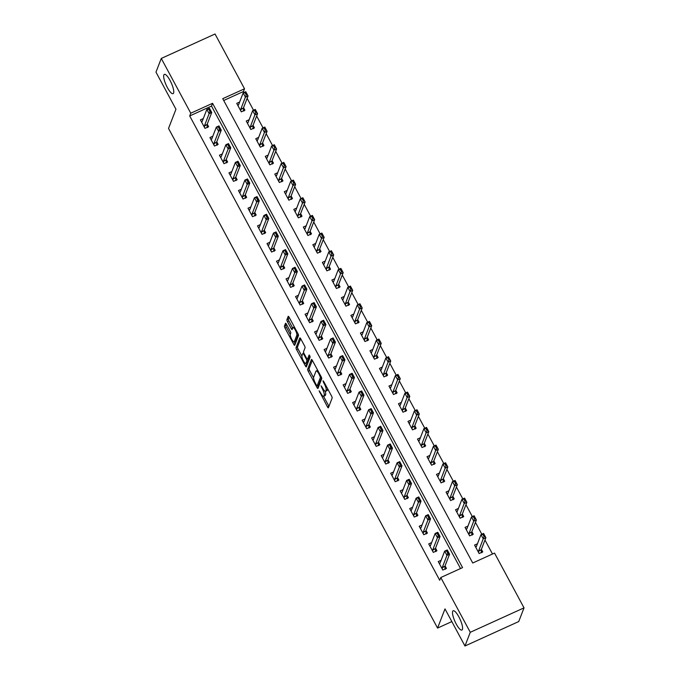 <?xml version="1.0" encoding="UTF-8"?>
<svg xmlns="http://www.w3.org/2000/svg" width="680" height="680" viewBox="0 0 680 680"><rect width="100%" height="100%" fill="white"/><g stroke="black" fill="none" stroke-linecap="round" stroke-linejoin="round"><path stroke-width="1.02" d="M319.124 390.804L327.437 406.887A1.623 0.425 -114.4 0 0 328.321 407.83A1.623 0.425 -114.4 0 0 328.398 407.736L332.137 398.055A1.623 0.425 -114.4 0 0 331.602 396.125L323.663 381.387L323 380.791L323.374 382.143L324.402 384.047A5.194 1.36 -114.4 0 1 326.128 390.209L325.813 391.017A5.194 1.36 -114.4 0 1 325.575 391.306A5.194 1.36 -114.4 0 1 322.753 388.297L321.062 385.798L322.464 389.053A5.194 1.36 -114.4 0 1 324.19 395.216L323.875 396.024A5.194 1.36 -114.4 0 1 323.637 396.312A5.194 1.36 -114.4 0 1 320.815 393.303L319.124 390.804M173.587 93.066A10.582 2.771 -114.4 0 0 170.671 81.668A10.582 2.771 -114.4 0 0 164.331 74.383A10.582 2.771 -114.4 0 0 163.846 74.97A10.582 2.771 -114.4 0 0 166.753 86.368A10.582 2.771 -114.4 0 0 173.094 93.653A10.582 2.771 -114.4 0 0 173.587 93.066M462.409 629.467A10.582 2.771 -114.4 0 0 459.493 618.069A10.582 2.771 -114.4 0 0 453.152 610.784A10.582 2.771 -114.4 0 0 452.667 611.371A10.582 2.771 -114.4 0 0 455.583 622.769A10.582 2.771 -114.4 0 0 461.915 630.054A10.582 2.771 -114.4 0 0 462.409 629.467M286.433 324.224A1.623 0.425 -114.4 0 0 285.558 323.28A1.623 0.425 -114.4 0 0 285.481 323.374L284.427 326.094A1.623 0.425 -114.4 0 0 284.971 328.015L293.786 344.386A1.623 0.425 -114.4 0 0 294.661 345.329A1.623 0.425 -114.4 0 0 294.738 345.236L298.486 335.554A1.623 0.425 -114.4 0 0 297.95 333.625L289.136 317.254A1.623 0.425 -114.4 0 0 288.252 316.319A1.623 0.425 -114.4 0 0 288.175 316.404L286.909 319.685A1.623 0.425 -114.4 0 0 287.445 321.615L291.219 328.618A1.623 0.425 -114.4 0 0 292.102 329.562A1.623 0.425 -114.4 0 0 292.171 329.469L292.808 327.845A4.344 1.139 -114.4 0 1 293.003 327.599A4.344 1.139 -114.4 0 1 295.604 330.591A4.344 1.139 -114.4 0 1 296.803 335.265L294.338 341.64A4.344 1.139 -114.4 0 1 294.134 341.878A4.344 1.139 -114.4 0 1 291.533 338.895A4.344 1.139 -114.4 0 1 290.334 334.22L290.751 333.157A1.623 0.425 -114.4 0 0 290.207 331.228L286.433 324.224M524.025 607.861L518.721 621.562L464.967 646L444.992 608.898L437.571 628.082L168.53 128.427L175.958 109.242L155.975 72.139L161.279 58.438L215.033 34L244.519 88.774L222.734 98.677L472.736 562.998L494.53 553.087L524.025 607.861L470.271 632.298L440.785 577.524L462.57 567.621L212.559 103.3L190.774 113.212L161.279 58.438M464.967 646L470.271 632.298M460.53 568.548L211.506 106.046L189.712 115.948L439.722 580.269L440.785 577.524M189.712 115.948L190.774 113.212M307.666 369.24A1.623 0.425 -114.4 0 0 308.201 371.161L317.016 387.532A1.623 0.425 -114.4 0 0 317.9 388.475A1.623 0.425 -114.4 0 0 317.976 388.382L321.716 378.7A1.623 0.425 -114.4 0 0 321.181 376.771L312.366 360.4A1.623 0.425 -114.4 0 0 311.482 359.465A1.623 0.425 -114.4 0 0 311.414 359.55L307.666 369.24L309.12 368.577A1.623 0.425 -114.4 0 0 309.655 370.506L313.591 377.808M305.405 365.959L296.582 349.588A1.623 0.425 -114.4 0 1 296.047 347.667L299.795 337.977A1.623 0.425 -114.4 0 1 299.872 337.892A1.623 0.425 -114.4 0 1 300.747 338.827L304.521 345.831A1.623 0.425 -114.4 0 1 305.065 347.76L303.543 351.688A1.623 0.425 -114.4 0 0 304.079 353.617L306.587 358.258A1.623 0.425 -114.4 0 0 307.462 359.201A1.623 0.425 -114.4 0 0 307.538 359.108L309.171 354.96L310.165 356.966L306.357 366.809A1.623 0.425 -114.4 0 1 306.28 366.902A1.623 0.425 -114.4 0 1 305.405 365.959L306.85 365.304L305.83 363.4M441.142 560.269L438.252 561.578L442.816 570.061L446.445 568.412L445.06 565.837M431.622 542.597L428.731 543.915L433.304 552.389L436.934 550.74L435.548 548.165M422.11 524.935L419.22 526.244L423.784 534.726L427.423 533.077L426.037 530.502M412.599 507.263L409.708 508.581L414.273 517.055L417.911 515.406L416.525 512.831M403.087 489.591L400.197 490.909L404.762 499.392L408.391 497.735L407.005 495.167M393.575 471.929L390.685 473.238L395.25 481.721L398.879 480.071L397.494 477.496M384.055 454.257L381.166 455.575L385.738 464.049L389.368 462.4L387.982 459.825M374.544 436.594L371.654 437.903L376.219 446.386L379.856 444.737L378.471 442.162M365.032 418.923L362.142 420.24L366.707 428.714L370.337 427.065L368.951 424.49M355.521 401.251L352.631 402.569L357.195 411.051L360.825 409.394L359.44 406.827M346.001 383.588L343.12 384.897L347.684 393.38L351.313 391.731L349.928 389.155M336.49 365.916L333.6 367.234L338.173 375.708L341.802 374.059L340.416 371.493M326.978 348.253L324.088 349.562L328.652 358.046L332.291 356.397L330.905 353.821M317.466 330.582L314.576 331.899L319.141 340.374L322.771 338.725L321.385 336.149M307.955 312.911L305.065 314.228L309.629 322.711L313.259 321.053L311.874 318.486M298.435 295.248L295.553 296.556L300.118 305.039L303.748 303.39L302.362 300.815M288.923 277.576L286.034 278.894L290.606 287.368L294.236 285.719L292.85 283.152M279.412 259.913L276.522 261.222L281.087 269.705L284.725 268.056L283.339 265.481M269.9 242.242L267.01 243.559L271.575 252.033L275.204 250.384L273.819 247.809M260.389 224.57L257.499 225.887L262.063 234.371L265.693 232.713L264.308 230.146M250.869 206.907L247.987 208.216L252.552 216.699L256.181 215.05L254.796 212.475M241.357 189.236L238.468 190.553L243.041 199.036L246.67 197.379L245.284 194.811M231.846 171.572L228.956 172.881L233.52 181.364L237.158 179.715L235.773 177.14M222.334 153.901L219.445 155.219L224.009 163.693L227.638 162.044L226.253 159.469M212.823 136.23L209.933 137.547L214.498 146.03L218.127 144.373L216.742 141.805M203.303 118.567L200.413 119.876L204.986 128.358L208.615 126.709L207.23 124.134M492.49 554.013L484.967 540.039M481.839 534.233L475.456 522.376M472.328 516.571L465.944 504.704M462.817 498.899L456.433 487.041M453.305 481.227L446.913 469.37M443.793 463.565L437.401 451.698M434.274 445.893L427.89 434.036M424.762 428.23L418.378 416.364M415.25 410.558L408.867 398.701M405.739 392.887L399.347 381.029M396.227 375.224L389.835 363.358M386.707 357.552L380.324 345.695M377.196 339.889L370.812 328.024M367.684 322.218L361.301 310.361M358.173 304.547L351.781 292.689M348.661 286.883L342.269 275.026M339.142 269.212L332.758 257.354M329.63 251.549L323.247 239.683M320.118 233.877L313.735 222.02M310.607 216.206L304.215 204.349M301.087 198.543L294.703 186.685M291.575 180.871L285.192 169.014M282.064 163.208L275.68 151.343M272.552 145.537L266.169 133.68M263.041 127.874L256.649 116.008M253.521 110.203L247.137 98.345M244.009 92.531L243.465 91.511L223.712 100.496M477.454 543.754L474.563 545.071L479.137 553.545L482.766 551.896L481.381 549.329M467.942 526.09L465.052 527.399L469.616 535.883L473.254 534.233L471.869 531.658M458.43 508.419L455.54 509.737L460.105 518.211L463.735 516.562L462.349 513.986M448.919 490.748L446.029 492.065L450.594 500.548L454.223 498.89L452.837 496.323M439.399 473.085L436.509 474.394L441.082 482.877L444.712 481.227L443.326 478.652M429.887 455.413L426.998 456.731L431.562 465.205L435.2 463.556L433.815 460.989M420.376 437.75L417.486 439.059L422.05 447.542L425.688 445.893L424.303 443.317M410.865 420.078L407.975 421.396L412.539 429.87L416.168 428.221L414.783 425.646M401.353 402.407L398.463 403.725L403.027 412.207L406.657 410.55L405.272 407.983M391.833 384.744L388.943 386.053L393.516 394.536L397.146 392.887L395.76 390.311M382.322 367.072L379.431 368.39L383.996 376.873L387.634 375.216L386.249 372.649M372.81 349.409L369.92 350.719L374.484 359.201L378.123 357.552L376.737 354.977M363.298 331.738L360.409 333.055L364.973 341.53L368.602 339.881L367.217 337.305M353.787 314.067L350.897 315.384L355.462 323.867L359.091 322.209L357.705 319.642M344.267 296.403L341.377 297.712L345.95 306.195L349.579 304.547L348.194 301.971M334.755 278.732L331.865 280.05L336.43 288.532L340.068 286.875L338.683 284.308M325.244 261.069L322.354 262.378L326.918 270.861L330.548 269.212L329.162 266.637M315.732 243.398L312.843 244.715L317.407 253.19L321.036 251.541L319.651 248.965M306.212 225.734L303.331 227.043L307.896 235.526L311.525 233.877L310.139 231.302M296.701 208.063L293.811 209.372L298.384 217.855L302.014 216.206L300.628 213.631M287.19 190.392L284.3 191.709L288.864 200.192L292.502 198.534L291.116 195.968M277.678 172.728L274.788 174.037L279.352 182.52L282.982 180.871L281.596 178.296M268.166 155.057L265.276 156.374L269.841 164.849L273.471 163.2L272.085 160.624M258.647 137.394L255.765 138.703L260.329 147.186L263.959 145.537L262.574 142.962M249.135 119.722L246.245 121.031L250.818 129.514L254.448 127.865L253.062 125.29M239.624 102.051L236.733 103.368L241.298 111.852L244.936 110.194L243.55 107.627M437.571 628.082L451.835 621.596M243.465 91.511L244.519 88.774M211.506 106.046L212.559 103.3M323.637 396.312L325.091 395.649A5.194 1.36 -114.4 0 0 325.329 395.361L323.875 396.024M325.185 391.289A5.194 1.36 -114.4 0 1 325.644 394.553L325.329 395.361M325.575 391.306L327.021 390.643A5.194 1.36 -114.4 0 0 327.267 390.354L325.813 391.017M327.666 388.824A5.194 1.36 -114.4 0 1 327.582 389.546L327.267 390.354M323.561 396.329L328.89 406.232A1.623 0.425 -114.4 0 0 328.942 406.325M312.315 360.306L309.12 368.577M317.789 385.602L318.469 386.877A1.623 0.425 -114.4 0 0 318.521 386.971M316.489 385.254L317.152 385.849L320.442 377.349L318.988 373.991A5.194 1.36 -114.4 0 0 316.166 370.982A5.194 1.36 -114.4 0 0 315.928 371.272L313.675 377.085A5.194 1.36 -114.4 0 0 315.401 383.248L316.489 385.254M318.469 385.254L317.152 385.849M321.547 377.596L318.606 385.186M317.696 370.302A5.194 1.36 -114.4 0 0 317.62 370.32L316.166 370.982M301.894 356.091L298.036 348.933L296.582 349.588M300.696 338.733L297.5 347.004A1.623 0.425 -114.4 0 0 298.036 348.933M308.797 358.538A1.623 0.425 -114.4 0 0 308.916 358.538A1.623 0.425 -114.4 0 0 308.992 358.453L309.952 355.963M301.962 355.767A4.344 1.139 -114.4 0 0 303.161 360.442A4.344 1.139 -114.4 0 0 305.762 363.426A4.344 1.139 -114.4 0 0 305.957 363.188L306.833 360.944A1.623 0.425 -114.4 0 0 306.289 359.014L303.79 354.365A1.623 0.425 -114.4 0 0 302.906 353.43A1.623 0.425 -114.4 0 0 302.829 353.515L301.962 355.767M305.762 363.426L307.216 362.772A4.344 1.139 -114.4 0 0 307.411 362.525L305.957 363.188M308.023 358.947A1.623 0.425 -114.4 0 1 308.286 360.281L307.411 362.525M294.134 341.878L295.587 341.224A4.344 1.139 -114.4 0 0 295.783 340.977L294.338 341.64M298.308 334.416A4.344 1.139 -114.4 0 1 298.256 334.602L295.783 340.977M289.085 317.161L288.363 319.03A1.623 0.425 -114.4 0 0 288.898 320.951L292.672 327.955A1.623 0.425 -114.4 0 0 292.723 328.049M294.219 341.844L295.239 343.723A1.623 0.425 -114.4 0 0 295.29 343.817M286.39 324.13L285.88 325.431A1.623 0.425 -114.4 0 0 286.425 327.352L290.275 334.509M476.45 546.354L475.49 546.788M481.244 551.71L481.627 552.415M481.262 552.202L481.788 552.729L481.193 549.967A1.657 0.433 65.6 0 1 481.219 549.737L485.885 537.676L483.267 538.866L480.989 534.625L476.323 546.686A1.657 0.433 65.6 0 1 476.246 546.779A1.657 0.433 65.6 0 1 476.221 546.779L475.567 546.924M482.927 534.48L480.989 534.625L483.599 533.435L485.885 537.676L483.361 534.276L482.927 534.48L484.067 536.596L484.5 536.401M478.618 552.602L478.575 551.157A1.657 0.433 65.6 0 1 478.61 550.928L484.067 536.596M483.361 534.276L483.599 533.435M439.178 563.303L440.13 562.87M445.306 568.931L444.924 568.225M439.246 563.439L439.9 563.295A1.657 0.433 -114.4 0 0 439.926 563.287A1.657 0.433 -114.4 0 0 440.002 563.193L444.669 551.131L447.287 549.95L449.565 554.183L444.907 566.244A1.657 0.433 -114.4 0 0 444.873 566.483L445.476 569.236L444.941 568.71M448.188 552.908L447.04 550.792L446.607 550.987L447.746 553.104L449.565 554.183L446.956 555.373L442.289 567.435A1.657 0.433 -114.4 0 0 442.263 567.664L442.306 569.109M447.746 553.104L446.956 555.373L444.669 551.131L446.607 550.987M447.287 549.95L447.04 550.792M466.939 528.692L465.978 529.125M471.733 534.046L472.107 534.752M471.741 534.531L472.277 535.058L471.682 532.295A1.657 0.433 65.6 0 1 471.708 532.066L476.374 520.005L473.756 521.194L471.478 516.953L466.812 529.014A1.657 0.433 65.6 0 1 466.735 529.108A1.657 0.433 65.6 0 1 466.71 529.116L466.055 529.261M473.408 516.808L471.478 516.953L474.087 515.763L476.374 520.005L473.85 516.613L473.408 516.808L474.555 518.925L474.988 518.729M469.106 534.931L469.064 533.486A1.657 0.433 65.6 0 1 469.089 533.256L474.555 518.925M473.85 516.613L474.087 515.763M457.419 511.02L456.467 511.454M462.221 516.375L462.596 517.081M462.23 516.86L462.765 517.387L462.162 514.633A1.657 0.433 65.6 0 1 462.196 514.403L466.863 502.341L464.244 503.531L461.958 499.29L457.291 511.351A1.657 0.433 65.6 0 1 457.215 511.437L456.543 511.589M463.896 499.137L461.958 499.29L464.576 498.1L466.863 502.341L464.329 498.942L463.896 499.137L465.035 501.262L465.477 501.058M459.595 517.259L459.552 515.822A1.657 0.433 65.6 0 1 459.578 515.585L465.035 501.262M464.329 498.942L464.576 498.1M447.908 493.357L446.956 493.79M452.702 498.712L453.084 499.409M452.719 499.196L453.254 499.723L452.65 496.961A1.657 0.433 65.6 0 1 452.685 496.731L457.342 484.67L454.733 485.86L452.446 481.618L447.78 493.68A1.657 0.433 65.6 0 1 447.704 493.773L447.023 493.918M454.385 481.474L452.446 481.618L455.065 480.429L457.342 484.67L454.818 481.27L454.385 481.474L455.523 483.59L455.965 483.395M450.083 499.596L450.041 498.151A1.657 0.433 65.6 0 1 450.067 497.921L455.523 483.59M454.818 481.27L455.065 480.429M429.666 545.632L430.618 545.198M435.795 551.259L435.412 550.553M429.734 545.768L430.389 545.623A1.657 0.433 -114.4 0 0 430.414 545.615A1.657 0.433 -114.4 0 0 430.491 545.53L435.157 533.468L437.775 532.279L440.054 536.52L435.387 548.582A1.657 0.433 -114.4 0 0 435.362 548.811L435.956 551.573L435.429 551.046M438.668 535.245L437.529 533.12L437.096 533.315L438.235 535.44L440.054 536.52L437.444 537.71L432.777 549.771A1.657 0.433 -114.4 0 0 432.743 550.001L432.786 551.438M438.235 535.44L437.444 537.71L435.157 533.468L437.096 533.315M437.775 532.279L437.529 533.12M420.147 527.969L421.107 527.535M426.284 533.596L425.901 532.89M420.223 528.105L420.877 527.961A1.657 0.433 -114.4 0 0 420.903 527.952A1.657 0.433 -114.4 0 0 420.979 527.858L425.646 515.797L428.255 514.607L430.542 518.848L425.875 530.91A1.657 0.433 -114.4 0 0 425.85 531.139L426.445 533.902L425.918 533.375M429.156 517.573L428.017 515.457L427.584 515.652L428.723 517.769L430.542 518.848L427.924 520.038L423.257 532.1A1.657 0.433 -114.4 0 0 423.232 532.329L423.274 533.774M428.723 517.769L427.924 520.038L425.646 515.797L427.584 515.652M428.255 514.607L428.017 515.457M410.635 510.298L411.587 509.864M416.763 515.924L416.389 515.219M410.712 510.433L411.366 510.289A1.657 0.433 -114.4 0 0 411.392 510.281A1.657 0.433 -114.4 0 0 411.468 510.187L416.135 498.134L418.744 496.944L421.03 501.185L416.364 513.238A1.657 0.433 -114.4 0 0 416.339 513.476L416.933 516.231L416.398 515.703M419.645 499.902L418.506 497.785L418.064 497.981L419.212 500.106L421.03 501.185L418.412 502.375L413.746 514.428A1.657 0.433 -114.4 0 0 413.721 514.667L413.763 516.103M419.212 500.106L418.412 502.375L416.135 498.134L418.064 497.981M418.744 496.944L418.506 497.785M438.396 475.685L437.444 476.119M443.19 481.04L443.572 481.746M443.207 481.525L443.734 482.052L443.139 479.298A1.657 0.433 65.6 0 1 443.164 479.06L447.831 467.007L445.221 468.188L442.935 463.956L438.269 476.008A1.657 0.433 65.6 0 1 438.192 476.102A1.657 0.433 65.6 0 1 438.166 476.111L437.512 476.255M444.873 463.802L442.935 463.956L445.553 462.765L447.831 467.007L445.306 463.607L444.873 463.802L446.012 465.927L446.445 465.723M440.563 481.925L440.521 480.488A1.657 0.433 65.6 0 1 440.555 480.25L446.012 465.927M445.306 463.607L445.553 462.765M401.124 492.635L402.075 492.201M407.252 498.253L406.87 497.556M401.192 492.762L401.854 492.626A1.657 0.433 -114.4 0 0 401.872 492.617A1.657 0.433 -114.4 0 0 401.948 492.524L406.615 480.462L409.232 479.272L411.519 483.514L406.852 495.575A1.657 0.433 -114.4 0 0 406.819 495.805L407.422 498.567L406.887 498.04M410.133 482.239L408.986 480.114L408.552 480.318L409.692 482.435L411.519 483.514L408.901 484.704L404.234 496.765A1.657 0.433 -114.4 0 0 404.209 496.995L404.251 498.44M409.692 482.435L408.901 484.704L406.615 480.462L408.552 480.318M409.232 479.272L408.986 480.114M428.885 458.014L427.924 458.447M433.678 463.369L434.061 464.075M433.695 463.862L434.223 464.389L433.627 461.627A1.657 0.433 65.6 0 1 433.653 461.397L438.319 449.335L435.702 450.525L433.423 446.284L428.757 458.346A1.657 0.433 65.6 0 1 428.68 458.439A1.657 0.433 65.6 0 1 428.655 458.439L428 458.583M435.362 446.139L433.423 446.284L436.033 445.094L438.319 449.335L435.795 445.935L435.362 446.139L436.5 448.256L436.934 448.06M431.052 464.262L431.01 462.817A1.657 0.433 65.6 0 1 431.035 462.587L436.5 448.256M435.795 445.935L436.033 445.094M419.373 440.351L418.412 440.785M424.167 445.706L424.541 446.412M424.175 446.19L424.711 446.717L424.116 443.963A1.657 0.433 65.6 0 1 424.142 443.725L428.808 431.664L426.19 432.854L423.912 428.613L419.245 440.674A1.657 0.433 65.6 0 1 419.169 440.767A1.657 0.433 65.6 0 1 419.144 440.776L418.489 440.921M425.841 428.468L423.912 428.613L426.522 427.423L428.808 431.664L426.284 428.273L425.841 428.468L426.989 430.584L427.423 430.389M421.541 446.59L421.498 445.145A1.657 0.433 65.6 0 1 421.524 444.915L426.989 430.584M426.284 428.273L426.522 427.423M409.853 422.679L408.901 423.113M414.655 428.034L415.029 428.74M414.664 428.519L415.2 429.046L414.596 426.292A1.657 0.433 65.6 0 1 414.63 426.062L419.296 414.001L416.678 415.191L414.392 410.95L409.725 423.011A1.657 0.433 65.6 0 1 409.649 423.096A1.657 0.433 65.6 0 1 409.632 423.104L408.977 423.249M416.33 410.796L414.392 410.95L417.01 409.76L419.296 414.001L416.763 410.601L416.33 410.796L417.469 412.921L417.911 412.717M412.029 428.918L411.986 427.482A1.657 0.433 65.6 0 1 412.012 427.244L417.469 412.921M416.763 410.601L417.01 409.76M400.341 405.017L399.389 405.45M405.135 410.372L405.518 411.069M405.152 410.856L405.688 411.383L405.084 408.62A1.657 0.433 65.6 0 1 405.11 408.391L409.776 396.329L407.167 397.519L404.88 393.278L400.214 405.339A1.657 0.433 65.6 0 1 400.137 405.433A1.657 0.433 65.6 0 1 400.112 405.442L399.457 405.577M406.819 393.133L404.88 393.278L407.499 392.088L409.776 396.329L407.252 392.929L406.819 393.133L407.957 395.25L408.399 395.054M402.517 411.255L402.475 409.81A1.657 0.433 65.6 0 1 402.5 409.581L407.957 395.25M407.252 392.929L407.499 392.088M390.83 387.345L389.878 387.778M395.624 392.7L396.006 393.405M395.641 393.184L396.168 393.712L395.573 390.957A1.657 0.433 65.6 0 1 395.599 390.719L400.265 378.666L397.655 379.848L395.369 375.615L390.702 387.668A1.657 0.433 65.6 0 1 390.626 387.762L389.946 387.914M397.307 375.462L395.369 375.615L397.987 374.425L400.265 378.666L397.74 375.267L397.307 375.462L398.446 377.587L398.879 377.383M392.998 393.584L392.955 392.148A1.657 0.433 65.6 0 1 392.989 391.909L398.446 377.587M397.74 375.267L397.987 374.425M391.612 474.963L392.564 474.529M397.74 480.59L397.358 479.885M391.68 475.099L392.334 474.954A1.657 0.433 -114.4 0 0 392.36 474.946A1.657 0.433 -114.4 0 0 392.436 474.852L397.103 462.791L399.721 461.61L401.999 465.842L397.332 477.904A1.657 0.433 -114.4 0 0 397.307 478.142L397.902 480.896L397.375 480.369M400.613 464.567L399.475 462.451L399.041 462.646L400.18 464.771L401.999 465.842L399.389 467.033L394.723 479.094A1.657 0.433 -114.4 0 0 394.689 479.332L394.74 480.769M400.18 464.771L399.389 467.033L397.103 462.791L399.041 462.646M399.721 461.61L399.475 462.451M382.1 457.291L383.052 456.858M388.229 462.918L387.846 462.213M382.168 457.427L382.823 457.283A1.657 0.433 -114.4 0 0 382.849 457.283A1.657 0.433 -114.4 0 0 382.925 457.19L387.591 445.128L390.209 443.938L392.488 448.179L387.821 460.241A1.657 0.433 -114.4 0 0 387.796 460.471L388.39 463.233L387.863 462.706M391.102 446.904L389.963 444.779L389.529 444.983L390.668 447.1L392.488 448.179L389.878 449.369L385.212 461.431A1.657 0.433 -114.4 0 0 385.177 461.66L385.22 463.097M390.668 447.1L389.878 449.369L387.591 445.128L389.529 444.983M390.209 443.938L389.963 444.779M372.58 439.629L373.541 439.195M378.709 445.256L378.335 444.55M372.657 439.764L373.311 439.62A1.657 0.433 -114.4 0 0 373.337 439.612A1.657 0.433 -114.4 0 0 373.413 439.518L378.08 427.457L380.69 426.267L382.976 430.508L378.309 442.569A1.657 0.433 -114.4 0 0 378.284 442.799L378.879 445.562L378.352 445.035M381.591 429.233L380.451 427.116L380.018 427.312L381.157 429.428L382.976 430.508L380.358 431.698L375.692 443.76A1.657 0.433 -114.4 0 0 375.666 443.989L375.708 445.434M381.157 429.428L380.358 431.698L378.08 427.457L380.018 427.312M380.69 426.267L380.451 427.116M363.069 421.957L364.021 421.524M369.197 427.584L368.824 426.878M363.146 422.093L363.8 421.949A1.657 0.433 -114.4 0 0 363.825 421.94A1.657 0.433 -114.4 0 0 363.902 421.855L368.569 409.793L371.178 408.603L373.464 412.845L368.798 424.906A1.657 0.433 -114.4 0 0 368.764 425.136L369.368 427.89L368.832 427.363M372.079 411.561L370.94 409.445L370.498 409.64L371.646 411.765L373.464 412.845L370.846 414.035L366.18 426.088A1.657 0.433 -114.4 0 0 366.154 426.326L366.197 427.762M371.646 411.765L370.846 414.035L368.569 409.793L370.498 409.64M371.178 408.603L370.94 409.445M353.558 404.294L354.51 403.861M359.686 409.912L359.303 409.216M353.625 404.421L354.288 404.286A1.657 0.433 -114.4 0 0 354.305 404.277A1.657 0.433 -114.4 0 0 354.382 404.183L359.048 392.122L361.666 390.932L363.953 395.173L359.286 407.235A1.657 0.433 -114.4 0 0 359.252 407.464L359.856 410.227L359.32 409.7M362.567 393.899L361.42 391.774L360.986 391.977L362.125 394.094L363.953 395.173L361.335 396.363L356.668 408.425A1.657 0.433 -114.4 0 0 356.643 408.654L356.685 410.1M362.125 394.094L361.335 396.363L359.048 392.122L360.986 391.977M361.666 390.932L361.42 391.774M381.319 369.673L380.358 370.107M386.113 375.028L386.486 375.734M386.129 375.522L386.656 376.048L386.061 373.286A1.657 0.433 65.6 0 1 386.087 373.056L390.753 360.995L388.135 362.185L385.857 357.944L381.191 370.005A1.657 0.433 65.6 0 1 381.115 370.099L380.434 370.243M387.796 357.799L385.857 357.944L388.467 356.753L390.753 360.995L388.229 357.595L387.796 357.799L388.934 359.916L389.368 359.72M383.486 375.921L383.444 374.476A1.657 0.433 65.6 0 1 383.469 374.247L388.934 359.916M388.229 357.595L388.467 356.753M344.046 386.623L344.998 386.189M350.175 392.25L349.792 391.544M344.114 386.758L344.769 386.614A1.657 0.433 -114.4 0 0 344.794 386.605A1.657 0.433 -114.4 0 0 344.87 386.512L349.537 374.459L352.155 373.269L354.433 377.51L349.767 389.563A1.657 0.433 -114.4 0 0 349.741 389.801L350.336 392.555L349.809 392.028M353.048 376.227L351.909 374.111L351.475 374.306L352.614 376.431L354.433 377.51L351.824 378.692L347.157 390.753A1.657 0.433 -114.4 0 0 347.123 390.991L347.174 392.428M352.614 376.431L351.824 378.692L349.537 374.459L351.475 374.306M352.155 373.269L351.909 374.111M371.798 352.01L370.846 352.444M376.601 357.365L376.975 358.071M376.609 357.85L377.145 358.377L376.55 355.623A1.657 0.433 65.6 0 1 376.575 355.385L381.242 343.324L378.624 344.513L376.346 340.272L371.679 352.333A1.657 0.433 65.6 0 1 371.603 352.427A1.657 0.433 65.6 0 1 371.577 352.435L370.923 352.58M378.275 340.127L376.346 340.272L378.955 339.091L381.242 343.324L378.717 339.932L378.275 340.127L379.423 342.244L379.856 342.048M373.975 358.25L373.932 356.804A1.657 0.433 65.6 0 1 373.957 356.575L379.423 342.244M378.717 339.932L378.955 339.091M334.534 368.951L335.486 368.517M340.663 374.578L340.28 373.873M334.602 369.087L335.257 368.942A1.657 0.433 -114.4 0 0 335.282 368.942A1.657 0.433 -114.4 0 0 335.359 368.849L340.025 356.787L342.644 355.598L344.921 359.839L340.255 371.9A1.657 0.433 -114.4 0 0 340.229 372.13L340.825 374.892L340.298 374.365M343.536 358.564L342.397 356.439L341.964 356.643L343.102 358.76L344.921 359.839L342.312 361.029L337.646 373.091A1.657 0.433 -114.4 0 0 337.611 373.32L337.654 374.765M343.102 358.76L342.312 361.029L340.025 356.787L341.964 356.643M342.644 355.598L342.397 356.439M362.287 334.339L361.335 334.773M367.081 339.694L367.464 340.399M367.098 340.187L367.633 340.714L367.03 337.951A1.657 0.433 65.6 0 1 367.064 337.722L371.73 325.661L369.113 326.85L366.826 322.609L362.159 334.671A1.657 0.433 65.6 0 1 362.083 334.755A1.657 0.433 65.6 0 1 362.066 334.764L361.403 334.909M368.764 322.456L366.826 322.609L369.444 321.419L371.73 325.661L369.197 322.26L368.764 322.456L369.903 324.581L370.345 324.385M364.463 340.578L364.421 339.142A1.657 0.433 65.6 0 1 364.446 338.903L369.903 324.581M369.197 322.26L369.444 321.419M325.014 351.288L325.975 350.854M331.143 356.915L330.769 356.209M325.091 351.424L325.745 351.279A1.657 0.433 -114.4 0 0 325.771 351.271A1.657 0.433 -114.4 0 0 325.848 351.177L330.514 339.116L333.124 337.926L335.41 342.168L330.743 354.229A1.657 0.433 -114.4 0 0 330.718 354.467L331.313 357.221L330.786 356.694M334.024 340.892L332.885 338.776L332.444 338.971L333.591 341.088L335.41 342.168L332.792 343.357L328.125 355.419A1.657 0.433 -114.4 0 0 328.1 355.649L328.142 357.094M333.591 341.088L332.792 343.357L330.514 339.116L332.444 338.971M333.124 337.926L332.885 338.776M352.775 316.676L351.824 317.109M357.57 322.031L357.952 322.736M357.587 322.515L358.113 323.043L357.519 320.28A1.657 0.433 65.6 0 1 357.544 320.05L362.21 307.989L359.601 309.179L357.315 304.938L352.648 316.999A1.657 0.433 65.6 0 1 352.572 317.093A1.657 0.433 65.6 0 1 352.546 317.101L351.892 317.245M359.252 304.793L357.315 304.938L359.933 303.748L362.21 307.989L359.686 304.589L359.252 304.793L360.392 306.909L360.825 306.714M354.951 322.915L354.9 321.47A1.657 0.433 65.6 0 1 354.934 321.24L360.392 306.909M359.686 304.589L359.933 303.748M315.503 333.616L316.455 333.183M321.631 339.243L321.257 338.538M315.579 333.752L316.234 333.608A1.657 0.433 -114.4 0 0 316.26 333.6A1.657 0.433 -114.4 0 0 316.336 333.514L320.994 321.453L323.612 320.263L325.899 324.504L321.232 336.566A1.657 0.433 -114.4 0 0 321.198 336.796L321.801 339.55L321.266 339.023M324.513 323.221L323.374 321.104L322.932 321.3L324.079 323.425L325.899 324.504L323.28 325.695L318.614 337.748A1.657 0.433 -114.4 0 0 318.589 337.986L318.631 339.422M324.079 323.425L323.28 325.695L320.994 321.453L322.932 321.3M323.612 320.263L323.374 321.104M343.264 299.004L342.312 299.438M348.058 304.359L348.44 305.065M348.075 304.844L348.602 305.371L348.007 302.617A1.657 0.433 65.6 0 1 348.032 302.379L352.699 290.326L350.089 291.507L347.803 287.274L343.137 299.327A1.657 0.433 65.6 0 1 343.06 299.421A1.657 0.433 65.6 0 1 343.034 299.429L342.38 299.574M349.741 287.122L347.803 287.274L350.421 286.084L352.699 290.326L350.175 286.926L349.741 287.122L350.88 289.247L351.313 289.043M345.431 305.243L345.389 303.807A1.657 0.433 65.6 0 1 345.423 303.569L350.88 289.247M350.175 286.926L350.421 286.084M305.991 315.953L306.944 315.52M312.12 321.572L311.738 320.875M306.06 316.081L306.723 315.945A1.657 0.433 -114.4 0 0 306.74 315.936A1.657 0.433 -114.4 0 0 306.816 315.843L311.482 303.781L314.1 302.591L316.387 306.833L311.721 318.894A1.657 0.433 -114.4 0 0 311.686 319.124L312.29 321.887L311.754 321.359M315.001 305.558L313.854 303.433L313.421 303.637L314.56 305.753L316.387 306.833L313.769 308.023L309.102 320.084A1.657 0.433 -114.4 0 0 309.077 320.314L309.12 321.759M314.56 305.753L313.769 308.023L311.482 303.781L313.421 303.637M314.1 302.591L313.854 303.433M333.752 281.333L332.792 281.775M338.546 286.688L338.921 287.394M338.563 287.181L339.091 287.708L338.495 284.945A1.657 0.433 65.6 0 1 338.521 284.716L343.188 272.654L340.57 273.844L338.291 269.603L333.625 281.664A1.657 0.433 65.6 0 1 333.548 281.758L332.868 281.902M340.221 269.458L338.291 269.603L340.901 268.413L343.188 272.654L340.663 269.254L340.221 269.458L341.368 271.575L341.802 271.379M335.92 287.58L335.877 286.135A1.657 0.433 65.6 0 1 335.903 285.906L341.368 271.575M340.663 269.254L340.901 268.413M296.48 298.282L297.432 297.849M302.608 303.909L302.226 303.203M296.548 298.418L297.202 298.274A1.657 0.433 -114.4 0 0 297.228 298.265A1.657 0.433 -114.4 0 0 297.304 298.172L301.971 286.118L304.589 284.928L306.867 289.17L302.2 301.223A1.657 0.433 -114.4 0 0 302.175 301.461L302.77 304.215L302.243 303.688M305.481 287.887L304.343 285.77L303.909 285.966L305.048 288.091L306.867 289.17L304.257 290.351L299.591 302.413A1.657 0.433 -114.4 0 0 299.557 302.651L299.6 304.087M305.048 288.091L304.257 290.351L301.971 286.118L303.909 285.966M304.589 284.928L304.343 285.77M324.232 263.67L323.28 264.103M329.035 269.025L329.409 269.731M329.043 269.51L329.579 270.036L328.975 267.282A1.657 0.433 65.6 0 1 329.01 267.045L333.676 254.983L331.058 256.173L328.78 251.931L324.113 263.993A1.657 0.433 65.6 0 1 324.037 264.087L323.357 264.24M330.709 251.787L328.78 251.931L331.389 250.75L333.676 254.983L331.151 251.591L330.709 251.787L331.857 253.903L332.291 253.708M326.409 269.909L326.366 268.464A1.657 0.433 65.6 0 1 326.392 268.234L331.857 253.903M331.151 251.591L331.389 250.75M314.721 245.999L313.769 246.432M319.515 251.353L319.898 252.059M319.532 251.847L320.067 252.374L319.464 249.611A1.657 0.433 65.6 0 1 319.498 249.381L324.164 237.32L321.547 238.51L319.26 234.269L314.594 246.33A1.657 0.433 65.6 0 1 314.517 246.415L313.837 246.568M321.198 234.115L319.26 234.269L321.878 233.078L324.164 237.32L321.631 233.92L321.198 234.115L322.337 236.24L322.779 236.045M316.897 252.237L316.854 250.801A1.657 0.433 65.6 0 1 316.88 250.563L322.337 236.24M321.631 233.92L321.878 233.078M305.209 228.335L304.257 228.769M310.003 233.69L310.386 234.396M310.021 234.175L310.548 234.702L309.952 231.94A1.657 0.433 65.6 0 1 309.978 231.71L314.644 219.649L312.035 220.838L309.749 216.597L305.082 228.658A1.657 0.433 65.6 0 1 305.005 228.752A1.657 0.433 65.6 0 1 304.98 228.76L304.325 228.905M311.686 216.452L309.749 216.597L312.366 215.407L314.644 219.649L312.12 216.257L311.686 216.452L312.825 218.569L313.259 218.374M307.385 234.575L307.334 233.129A1.657 0.433 65.6 0 1 307.368 232.9L312.825 218.569M312.12 216.257L312.366 215.407M295.698 210.664L294.746 211.097M300.492 216.019L300.875 216.725M300.509 216.504L301.036 217.031L300.441 214.276A1.657 0.433 65.6 0 1 300.466 214.038L305.133 201.986L302.515 203.167L300.237 198.934L295.57 210.987A1.657 0.433 65.6 0 1 295.494 211.081A1.657 0.433 65.6 0 1 295.469 211.089L294.814 211.233M302.175 198.781L300.237 198.934L302.855 197.744L305.133 201.986L302.608 198.585L302.175 198.781L303.314 200.906L303.748 200.702M297.865 216.903L297.823 215.466A1.657 0.433 65.6 0 1 297.857 215.228L303.314 200.906M302.608 198.585L302.855 197.744M286.186 192.993L285.226 193.434M290.981 198.356L291.354 199.053M290.998 198.84L291.524 199.368L290.929 196.605A1.657 0.433 65.6 0 1 290.955 196.375L295.622 184.314L293.003 185.504L290.725 181.262L286.059 193.324A1.657 0.433 65.6 0 1 285.982 193.418A1.657 0.433 65.6 0 1 285.957 193.426L285.302 193.562M292.655 181.118L290.725 181.262L293.335 180.072L295.622 184.314L293.097 180.914L292.655 181.118L293.802 183.234L294.236 183.039M288.354 199.24L288.311 197.795A1.657 0.433 65.6 0 1 288.337 197.566L293.802 183.234M293.097 180.914L293.335 180.072M276.666 175.329L275.714 175.763M281.469 180.684L281.843 181.39M281.477 181.169L282.013 181.696L281.409 178.942A1.657 0.433 65.6 0 1 281.444 178.704L286.11 166.643L283.492 167.832L281.205 163.591L276.548 175.653A1.657 0.433 65.6 0 1 276.471 175.746L275.791 175.899M283.144 163.446L281.205 163.591L283.824 162.409L286.11 166.643L283.585 163.251L283.144 163.446L284.291 165.563L284.725 165.368M278.843 181.569L278.8 180.123A1.657 0.433 65.6 0 1 278.825 179.894L284.291 165.563M283.585 163.251L283.824 162.409M267.155 157.658L266.203 158.091M271.949 163.013L272.332 163.719M271.966 163.506L272.501 164.033L271.898 161.27A1.657 0.433 65.6 0 1 271.932 161.041L276.599 148.98L273.981 150.169L271.694 145.928L267.027 157.989A1.657 0.433 65.6 0 1 266.951 158.075A1.657 0.433 65.6 0 1 266.934 158.083L266.271 158.227M273.632 145.775L271.694 145.928L274.312 144.738L276.599 148.98L274.065 145.579L273.632 145.775L274.771 147.9L275.213 147.704M269.331 163.897L269.288 162.46A1.657 0.433 65.6 0 1 269.314 162.231L274.771 147.9M274.065 145.579L274.312 144.738M257.644 139.995L256.692 140.429M262.438 145.35L262.82 146.055M262.454 145.834L262.981 146.362L262.387 143.599A1.657 0.433 65.6 0 1 262.412 143.369L267.078 131.308L264.469 132.498L262.183 128.256L257.516 140.318A1.657 0.433 65.6 0 1 257.44 140.411L256.76 140.565M264.12 128.112L262.183 128.256L264.8 127.067L267.078 131.308L264.554 127.916L264.12 128.112L265.26 130.228L265.693 130.033M259.811 146.234L259.769 144.789A1.657 0.433 65.6 0 1 259.802 144.559L265.26 130.228M264.554 127.916L264.8 127.067M248.132 122.323L247.172 122.757M252.926 127.678L253.308 128.384M252.943 128.163L253.47 128.69L252.875 125.936A1.657 0.433 65.6 0 1 252.9 125.698L257.567 113.645L254.949 114.835L252.671 110.594L248.004 122.646A1.657 0.433 65.6 0 1 247.928 122.74A1.657 0.433 65.6 0 1 247.902 122.748L247.248 122.893M254.609 110.441L252.671 110.594L255.28 109.404L257.567 113.645L255.042 110.245L254.609 110.441L255.748 112.566L256.181 112.361M250.3 128.562L250.257 127.126A1.657 0.433 65.6 0 1 250.291 126.888L255.748 112.566M255.042 110.245L255.28 109.404M238.621 104.66L237.66 105.094M243.415 110.016L243.788 110.712M243.423 110.5L243.958 111.027L243.363 108.264A1.657 0.433 65.6 0 1 243.389 108.035L248.055 95.974L245.438 97.163L243.159 92.922L238.493 104.984A1.657 0.433 65.6 0 1 238.417 105.077A1.657 0.433 65.6 0 1 238.391 105.085L237.736 105.222M245.089 92.778L243.159 92.922L245.769 91.732L248.055 95.974L245.531 92.573L245.089 92.778L246.236 94.894L246.67 94.698M240.788 110.899L240.746 109.455A1.657 0.433 65.6 0 1 240.771 109.225L246.236 94.894M245.531 92.573L245.769 91.732M286.96 280.611L287.921 280.177M293.097 286.238L292.714 285.532M287.036 280.747L287.691 280.602A1.657 0.433 -114.4 0 0 287.716 280.602A1.657 0.433 -114.4 0 0 287.793 280.508L292.459 268.447L295.069 267.257L297.356 271.499L292.689 283.56A1.657 0.433 -114.4 0 0 292.663 283.789L293.258 286.552L292.731 286.025M295.97 270.224L294.831 268.099L294.398 268.302L295.536 270.419L297.356 271.499L294.738 272.688L290.079 284.75A1.657 0.433 -114.4 0 0 290.046 284.979L290.088 286.425M295.536 270.419L294.738 272.688L292.459 268.447L294.398 268.302M295.069 267.257L294.831 268.099M277.449 262.947L278.409 262.514M283.577 268.575L283.203 267.869M277.525 263.083L278.179 262.939A1.657 0.433 -114.4 0 0 278.205 262.93A1.657 0.433 -114.4 0 0 278.281 262.837L282.948 250.775L285.558 249.585L287.844 253.827L283.177 265.889A1.657 0.433 -114.4 0 0 283.152 266.126L283.747 268.88L283.212 268.353M286.458 252.552L285.32 250.435L284.877 250.631L286.025 252.748L287.844 253.827L285.226 255.017L280.56 267.078A1.657 0.433 -114.4 0 0 280.534 267.308L280.576 268.753M286.025 252.748L285.226 255.017L282.948 250.775L284.877 250.631M285.558 249.585L285.32 250.435M267.937 245.276L268.889 244.843M274.065 250.903L273.692 250.198M268.014 245.412L268.668 245.268A1.657 0.433 -114.4 0 0 268.694 245.259A1.657 0.433 -114.4 0 0 268.77 245.174L273.428 233.112L276.046 231.923L278.332 236.164L273.666 248.225A1.657 0.433 -114.4 0 0 273.632 248.455L274.236 251.209L273.7 250.682M276.947 234.88L275.8 232.764L275.366 232.959L276.514 235.084L278.332 236.164L275.714 237.354L271.048 249.407A1.657 0.433 -114.4 0 0 271.023 249.645L271.065 251.081M276.514 235.084L275.714 237.354L273.428 233.112L275.366 232.959M276.046 231.923L275.8 232.764M258.425 227.613L259.377 227.179M264.554 233.231L264.172 232.534M258.493 227.74L259.156 227.604A1.657 0.433 -114.4 0 0 259.173 227.596A1.657 0.433 -114.4 0 0 259.25 227.502L263.916 215.441L266.534 214.251L268.812 218.493L264.154 230.554A1.657 0.433 -114.4 0 0 264.12 230.783L264.724 233.546L264.188 233.019M267.435 217.218L266.288 215.093L265.854 215.296L266.993 217.413L268.812 218.493L266.203 219.682L261.536 231.744A1.657 0.433 -114.4 0 0 261.511 231.974L261.553 233.418M266.993 217.413L266.203 219.682L263.916 215.441L265.854 215.296M266.534 214.251L266.288 215.093M248.914 209.941L249.866 209.508M255.042 215.569L254.66 214.863M248.982 210.077L249.636 209.933A1.657 0.433 -114.4 0 0 249.662 209.924A1.657 0.433 -114.4 0 0 249.738 209.831L254.405 197.778L257.023 196.588L259.301 200.829L254.634 212.882A1.657 0.433 -114.4 0 0 254.609 213.12L255.204 215.874L254.677 215.347M257.916 199.546L256.776 197.429L256.343 197.625L257.482 199.75L259.301 200.829L256.692 202.011L252.025 214.072A1.657 0.433 -114.4 0 0 251.991 214.31L252.033 215.747M257.482 199.75L256.692 202.011L254.405 197.778L256.343 197.625M257.023 196.588L256.776 197.429M239.394 192.27L240.354 191.837M245.531 197.897L245.149 197.191M239.471 192.406L240.125 192.27A1.657 0.433 -114.4 0 0 240.15 192.261A1.657 0.433 -114.4 0 0 240.227 192.168L244.894 180.106L247.503 178.917L249.79 183.158L245.123 195.219A1.657 0.433 -114.4 0 0 245.098 195.449L245.692 198.212L245.166 197.684M248.404 181.883L247.265 179.758L246.831 179.962L247.971 182.078L249.79 183.158L247.172 184.348L242.513 196.409A1.657 0.433 -114.4 0 0 242.479 196.639L242.522 198.084M247.971 182.078L247.172 184.348L244.894 180.106L246.831 179.962M247.503 178.917L247.265 179.758M229.882 174.607L230.843 174.173M236.011 180.234L235.637 179.529M229.959 174.743L230.613 174.599A1.657 0.433 -114.4 0 0 230.639 174.59A1.657 0.433 -114.4 0 0 230.715 174.496L235.382 162.435L237.992 161.254L240.278 165.487L235.611 177.548A1.657 0.433 -114.4 0 0 235.586 177.786L236.181 180.54L235.645 180.013M238.893 164.212L237.753 162.095L237.311 162.291L238.459 164.407L240.278 165.487L237.66 166.677L232.994 178.738A1.657 0.433 -114.4 0 0 232.968 178.968L233.01 180.412M238.459 164.407L237.66 166.677L235.382 162.435L237.311 162.291M237.992 161.254L237.753 162.095M220.371 156.935L221.323 156.502M226.5 162.562L226.125 161.857M220.448 157.071L221.102 156.927A1.657 0.433 -114.4 0 0 221.119 156.918A1.657 0.433 -114.4 0 0 221.196 156.833L225.862 144.772L228.48 143.582L230.767 147.823L226.1 159.885A1.657 0.433 -114.4 0 0 226.066 160.114L226.669 162.877L226.134 162.35M229.381 146.548L228.233 144.423L227.8 144.619L228.939 146.744L230.767 147.823L228.149 149.013L223.482 161.066A1.657 0.433 -114.4 0 0 223.456 161.305L223.499 162.741M228.939 146.744L228.149 149.013L225.862 144.772L227.8 144.619M228.48 143.582L228.233 144.423M210.859 139.272L211.811 138.839M216.988 144.899L216.606 144.194M210.928 139.408L211.59 139.264A1.657 0.433 -114.4 0 0 211.607 139.256A1.657 0.433 -114.4 0 0 211.684 139.162L216.35 127.1L218.969 125.91L221.246 130.152L216.589 142.214A1.657 0.433 -114.4 0 0 216.554 142.443L217.158 145.206L216.623 144.679M219.87 128.877L218.722 126.752L218.288 126.956L219.427 129.072L221.246 130.152L218.637 131.342L213.97 143.404A1.657 0.433 -114.4 0 0 213.945 143.633L213.987 145.078M219.427 129.072L218.637 131.342L216.35 127.1L218.288 126.956M218.969 125.91L218.722 126.752M201.348 121.601L202.3 121.168M207.476 127.228L207.094 126.522M201.416 121.737L202.07 121.593A1.657 0.433 -114.4 0 0 202.096 121.584A1.657 0.433 -114.4 0 0 202.172 121.49L206.839 109.438L209.457 108.247L211.735 112.489L207.069 124.542A1.657 0.433 -114.4 0 0 207.043 124.78L207.638 127.534L207.111 127.007M210.35 111.206L209.21 109.089L208.777 109.284L209.916 111.409L211.735 112.489L209.125 113.67L204.459 125.732A1.657 0.433 -114.4 0 0 204.425 125.97L204.468 127.406M209.916 111.409L209.125 113.67L206.839 109.438L208.777 109.284M209.457 108.247L209.21 109.089M320.059 391.892L319.498 392.148M323.935 381.888L323.374 382.143M321.997 386.886L321.436 387.141M325.644 394.553L324.19 395.216M323.034 388.79L322.464 389.053M327.582 389.546L326.128 390.209M324.964 383.792L324.402 384.047M328.89 406.232L327.437 406.887M318.469 386.877L317.016 387.532M309.655 370.506L308.201 371.161M321.283 376.966L320.442 377.349M320.628 375.743L320.067 375.998M319.541 373.736L318.988 373.991M297.5 347.004L296.047 347.667M308.992 358.453L307.538 359.108M308.286 360.281L306.833 360.944M306.884 358.751L306.289 359.014M304.351 354.11L303.79 354.365M298.256 334.602L296.803 335.265M292.672 327.955L291.219 328.618M288.898 320.951L287.445 321.615M288.363 319.03L286.909 319.685M295.239 343.723L293.786 344.386M286.425 327.352L284.971 328.015M285.88 325.431L284.427 326.094M481.219 549.737L478.61 550.928M481.193 549.967L478.575 551.157M442.263 567.664L444.873 566.483M442.289 567.435L444.907 566.244M471.708 532.066L469.089 533.256M471.682 532.295L469.064 533.486M462.196 514.403L459.578 515.585M462.162 514.633L459.552 515.822M452.685 496.731L450.067 497.921M452.65 496.961L450.041 498.151M432.743 550.001L435.362 548.811M432.777 549.771L435.387 548.582M423.232 532.329L425.85 531.139M423.257 532.1L425.875 530.91M413.721 514.667L416.339 513.476M413.746 514.428L416.364 513.238M443.164 479.06L440.555 480.25M443.139 479.298L440.521 480.488M404.209 496.995L406.819 495.805M404.234 496.765L406.852 495.575M433.653 461.397L431.035 462.587M433.627 461.627L431.01 462.817M424.142 443.725L421.524 444.915M424.116 443.963L421.498 445.145M414.63 426.062L412.012 427.244M414.596 426.292L411.986 427.482M405.11 408.391L402.5 409.581M405.084 408.62L402.475 409.81M395.599 390.719L392.989 391.909M395.573 390.957L392.955 392.148M394.689 479.332L397.307 478.142M394.723 479.094L397.332 477.904M385.177 461.66L387.796 460.471M385.212 461.431L387.821 460.241M375.666 443.989L378.284 442.799M375.692 443.76L378.309 442.569M366.154 426.326L368.764 425.136M366.18 426.088L368.798 424.906M356.643 408.654L359.252 407.464M356.668 408.425L359.286 407.235M386.087 373.056L383.469 374.247M386.061 373.286L383.444 374.476M347.123 390.991L349.741 389.801M347.157 390.753L349.767 389.563M376.575 355.385L373.957 356.575M376.55 355.623L373.932 356.804M337.611 373.32L340.229 372.13M337.646 373.091L340.255 371.9M367.064 337.722L364.446 338.903M367.03 337.951L364.421 339.142M328.1 355.649L330.718 354.467M328.125 355.419L330.743 354.229M357.544 320.05L354.934 321.24M357.519 320.28L354.9 321.47M318.589 337.986L321.198 336.796M318.614 337.748L321.232 336.566M348.032 302.379L345.423 303.569M348.007 302.617L345.389 303.807M309.077 320.314L311.686 319.124M309.102 320.084L311.721 318.894M338.521 284.716L335.903 285.906M338.495 284.945L335.877 286.135M299.557 302.651L302.175 301.461M299.591 302.413L302.2 301.223M329.01 267.045L326.392 268.234M328.975 267.282L326.366 268.464M319.498 249.381L316.88 250.563M319.464 249.611L316.854 250.801M309.978 231.71L307.368 232.9M309.952 231.94L307.334 233.129M300.466 214.038L297.857 215.228M300.441 214.276L297.823 215.466M290.955 196.375L288.337 197.566M290.929 196.605L288.311 197.795M281.444 178.704L278.825 179.894M281.409 178.942L278.8 180.123M271.932 161.041L269.314 162.231M271.898 161.27L269.288 162.46M262.412 143.369L259.802 144.559M262.387 143.599L259.769 144.789M252.9 125.698L250.291 126.888M252.875 125.936L250.257 127.126M243.389 108.035L240.771 109.225M243.363 108.264L240.746 109.455M290.046 284.979L292.663 283.789M290.079 284.75L292.689 283.56M280.534 267.308L283.152 266.126M280.56 267.078L283.177 265.889M271.023 249.645L273.632 248.455M271.048 249.407L273.666 248.225M261.511 231.974L264.12 230.783M261.536 231.744L264.154 230.554M251.991 214.31L254.609 213.12M252.025 214.072L254.634 212.882M242.479 196.639L245.098 195.449M242.513 196.409L245.123 195.219M232.968 178.968L235.586 177.786M232.994 178.738L235.611 177.548M223.456 161.305L226.066 160.114M223.482 161.066L226.1 159.885M213.945 143.633L216.554 142.443M213.97 143.404L216.589 142.214M204.425 125.97L207.043 124.78M204.459 125.732L207.069 124.542M318.554 385.254L317.101 385.917M308.916 358.538L307.462 359.201M303.798 353.022L302.906 353.43M294.372 326.978L293.003 327.599"/></g></svg>
